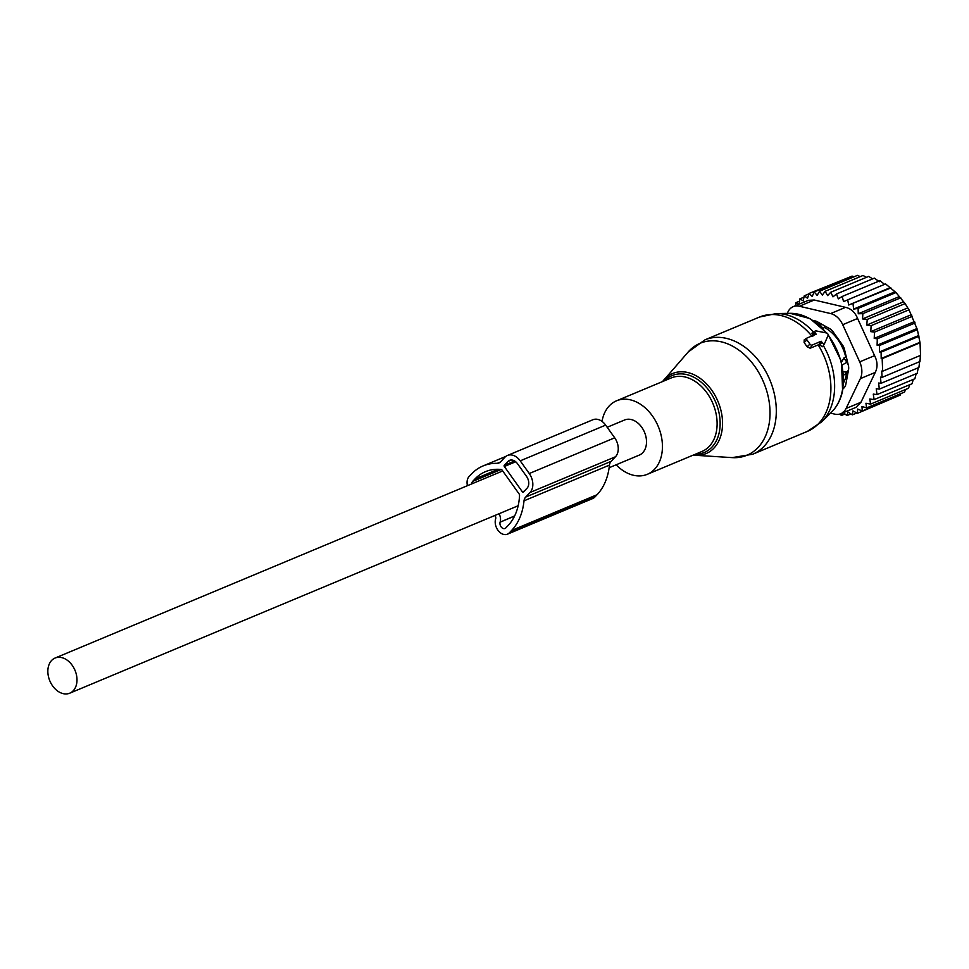 <?xml version="1.0" encoding="UTF-8"?>
<svg xmlns="http://www.w3.org/2000/svg" width="969" height="969" viewBox="0 0 969 969"><rect width="100%" height="100%" fill="white"/><g stroke="black" fill="none" stroke-linecap="round" stroke-linejoin="round"><path stroke-width="1.45" d="M826.363 332.936L816.043 330.901A1.768 1.175 43.4 0 0 815.208 332.839L816.177 334.196L807.068 338.011A1.768 1.175 43.4 0 0 806.935 339.889L809.951 344.128A1.768 1.175 43.4 0 0 812.095 345.061L810.169 348.234L818.744 344.649L822.669 346.732L824.704 343.196A1.768 1.175 43.4 0 0 824.752 343.111L828.107 335.371A1.768 1.175 43.4 0 0 826.363 332.936A55.742 39.959 -112.7 0 0 790.171 313.326L809.999 318.583L827.587 333.651M824.704 343.196A1.768 1.175 43.4 0 1 822.172 342.602L821.203 341.245L812.095 345.061M616.127 464.793A39.838 28.561 -112.7 0 0 647.304 474.313A39.838 28.561 -112.7 0 0 661.597 455.018A39.838 28.561 -112.7 0 0 650.138 412.988A39.838 28.561 -112.7 0 0 616.575 400.791A39.838 28.561 -112.7 0 0 602.27 420.086A39.838 28.561 -112.7 0 0 602.028 421.406M813.076 333.082L812.228 335.637L812.785 336.304M806.802 338.181L804.209 339.877L804.113 342.541L807.129 346.769L810.169 348.234M804.209 339.877L806.923 338.084M821.203 341.245L818.744 344.649M609.126 467.724L639.274 455.115A19.041 13.651 -112.7 0 0 645.911 436.595A19.041 13.651 -112.7 0 0 631.207 419.541A19.041 13.651 -112.7 0 0 624.593 419.989L607.175 427.268M63.142 693.634A19.041 13.651 -112.7 0 0 69.768 693.174A19.041 13.651 -112.7 0 0 76.394 674.666A19.041 13.651 -112.7 0 0 61.701 657.6A19.041 13.651 -112.7 0 0 55.076 658.048A19.041 13.651 -112.7 0 0 48.45 676.568A19.041 13.651 -112.7 0 0 63.142 693.634M824.425 325.729L824.631 327.546A36.301 26.03 67.3 0 1 842.897 348.513A36.301 26.03 67.3 0 1 845.78 357.198L846.47 357.622M847.972 372.786L846.446 373.961A36.301 26.03 67.3 0 1 843.672 382.61M824.631 327.546L822.802 328.309M846.446 373.961L843.648 374.858M845.78 357.198L843.914 357.973L841.613 362.031M907.747 307.924L905.107 303.588L867.219 319.419L866.783 325.051L871.131 325.645L909.019 309.801L907.747 307.924L866.783 325.051M847.839 277.861L809.067 293.462L807.54 298.295L804.27 295.799L803.204 300.85L799.849 298.888L799.243 304.109L795.876 302.703L795.646 305.647M854.064 276.783L852.078 276.092L814.19 291.923L812.216 296.466L809.067 293.462M860.278 276.613L857.456 275.366L819.568 291.209L817.17 295.412L814.19 291.923M866.492 277.316L863.016 275.475L825.128 291.306L822.318 295.109L819.568 291.209M872.633 278.866L868.672 276.395L830.796 292.226L827.611 295.593L825.128 291.306M879.307 281.725L874.377 278.127L836.489 293.97L832.965 296.853L830.796 292.226M884.588 284.45L880.022 280.659L842.146 296.49L838.306 298.864L836.489 293.97M905.107 303.588L895.986 292.565L885.569 283.929L843.575 301.589L842.146 296.49M919.92 342.323L881.184 358.518L882.165 358.627L882.662 371.2L920.55 355.369L920.041 342.796L917.377 329.678L909.019 309.801M920.417 354.896L920.005 361.51L882.117 377.341L881.693 371.091L882.662 371.2M919.763 360.722L918.903 367.481L881.015 383.312L880.47 377.147L882.117 377.341M918.273 367.736L917.195 373.283L879.307 389.126L878.641 383.034L881.015 383.312M916.165 373.719L914.881 378.746L877.006 394.589L876.242 388.739L879.307 389.126M903.556 301.795L862.555 318.934L867.219 319.419M799.582 301.153L795.876 302.703M803.979 297.168L799.849 298.888M808.958 293.837L804.27 295.799M889.712 287.878L848.711 305.017L890.911 287.926M894.629 291.948L853.616 309.087L858.11 308.408L895.986 292.565M899.256 296.611L858.255 313.75L862.858 313.653L900.746 297.81M911.49 314.622L870.768 331.64L874.498 332.125L912.374 316.294M914.566 321.538L874.22 338.399L877.284 338.775L915.172 322.943M916.989 328.564L877.115 345.218L879.501 345.509L917.377 329.678M918.745 335.492L879.452 351.917L881.112 352.11L918.987 336.279M920.041 342.796L882.165 358.627M835.448 414.272L836.186 414.369M839.881 414.029L841.371 415.495L844.968 413.981M877.006 394.589L873.275 394.104L874.111 399.603L869.762 399.01L870.622 404.097L865.935 403.249L866.649 407.913L861.986 406.495L862.228 411.001L857.638 409.051L857.432 413.339L852.962 410.88L852.308 414.877L848.008 411.946L846.93 415.592L842.86 412.237L841.371 415.495M840.838 413.702A17.708 12.694 67.3 0 0 846.07 408.482L860.363 378.637L875.261 372.411L860.969 402.256L856.015 407.355L840.838 413.702A17.708 12.694 67.3 0 1 834.684 414.114L830.542 413.145M846.93 415.592L850.915 413.933M852.308 414.877L856.802 412.988M857.432 413.339L895.574 397.072M862.228 411.001L900.116 395.17L900.904 393.596M866.649 407.913L904.525 392.07L905.591 389.477M870.622 404.097L908.51 388.254L909.77 384.693M874.111 399.603L911.986 383.772L913.331 379.4M860.363 378.637A17.708 12.694 -112.7 0 0 859.697 361.873L842.715 324.7A17.708 12.694 -112.7 0 0 830.651 313.568L799.377 306.24L814.263 300.015L845.537 307.343C851.048 308.59 855.07 312.297 857.601 318.474L874.583 355.647C877.599 361.643 877.829 367.227 875.261 372.411M842.921 389.041L844.217 387.673A8.854 6.347 -112.7 0 0 845.828 384.33L848.541 369.71A8.854 6.347 -112.7 0 0 848.372 365.374L844.411 349.191A8.854 6.347 -112.7 0 0 842.509 345.025L832.952 331.616A8.854 6.347 -112.7 0 0 829.827 328.745L817.218 321.696A8.854 6.347 -112.7 0 0 813.79 320.872M799.377 306.24A17.708 12.694 -112.7 0 0 793.211 306.664A17.708 12.694 -112.7 0 0 787.979 311.873L787.264 313.375M814.263 300.015L808.4 300.317L793.211 306.664M881.184 358.518L881.112 352.11M879.452 351.917L879.501 345.509M877.115 345.218L877.284 338.775M874.22 338.399L874.498 332.125M870.768 331.64L871.131 325.645M862.555 318.934L862.858 313.653M858.255 313.75L858.11 308.408M853.616 309.087L853.023 303.757M848.711 305.017L847.681 299.772M500.367 462.031L497.267 463.327A8.854 6.347 -112.7 0 0 498.938 462.964A8.854 6.347 -112.7 0 0 500.549 461.85L504.897 457.247A14.172 10.15 -112.7 0 1 507.477 455.454A14.172 10.15 -112.7 0 1 520.22 460.844L529.268 473.526A14.172 10.15 -112.7 0 1 530.031 492.482L525.683 497.073A8.854 6.347 -112.7 0 0 524.011 500.816L609.44 465.108A8.854 6.347 -112.7 0 1 611.1 461.365L615.46 456.774A14.172 10.15 -112.7 0 0 614.697 437.818L529.268 473.526M614.697 437.818L605.649 425.125A14.172 10.15 -112.7 0 0 592.907 419.747L507.477 455.454M514.551 516.114L500.101 522.158A4.421 3.173 -112.7 0 0 501.203 526.979A4.421 3.173 -112.7 0 0 505.043 528.468A4.421 3.173 -112.7 0 0 505.842 527.899L508.119 525.501A57.995 41.582 -112.7 0 0 519.541 495.377A1.793 1.284 -112.7 0 0 519.093 493.924L502.184 470.219A1.793 1.284 -112.7 0 0 501.07 469.481A57.995 41.582 -112.7 0 0 485.505 471.637A57.995 41.582 -112.7 0 0 474.943 478.989L472.678 481.399A4.421 3.173 -112.7 0 0 471.794 483.858M504.328 466.501L522.412 491.877A0.884 0.63 -112.7 0 0 523.381 492.095L527.015 488.255A8.854 6.347 -112.7 0 0 526.542 476.409L517.494 463.715A8.854 6.347 -112.7 0 0 509.524 460.36A8.854 6.347 -112.7 0 0 507.913 461.474L504.28 465.326A0.884 0.63 -112.7 0 0 504.328 466.501L515.69 461.753M507.429 534.185A10.623 7.619 -112.7 0 0 509.355 532.829L511.632 530.431L597.061 494.723L594.784 497.121A10.623 7.619 -112.7 0 1 592.858 498.466L507.429 534.185A10.623 7.619 -112.7 0 1 498.139 530.503A10.623 7.619 -112.7 0 1 495.668 518.79A2.653 1.902 -112.7 0 0 495.123 515.908L494.832 515.496M511.632 530.431A64.196 46.015 -112.7 0 0 524.011 500.816M597.061 494.723A64.196 46.015 -112.7 0 0 609.44 465.108M500.101 522.158L514.648 515.92M500.161 521.976A8.854 6.347 -112.7 0 0 499.047 513.727M497.267 463.327A64.196 46.015 -112.7 0 0 483.107 465.919A64.196 46.015 -112.7 0 0 471.431 474.059L469.153 476.457A10.623 7.619 -112.7 0 0 467.446 485.675M768.744 425.839A60.684 43.496 -112.7 0 0 744.567 354.763A60.684 43.496 -112.7 0 0 688.099 352.086L704.947 339.853A61.98 44.429 -112.7 0 1 757.164 358.821A61.98 44.429 -112.7 0 1 774.994 424.204A61.98 44.429 -112.7 0 1 752.743 454.219L732.213 457.622A60.684 43.496 -112.7 0 0 768.744 425.839M688.099 352.086L662.602 381.544A43.387 31.105 67.3 0 1 663.971 379.836A43.387 31.105 67.3 0 1 704.342 381.75A43.387 31.105 67.3 0 1 721.626 432.574A43.387 31.105 67.3 0 1 695.512 455.297L732.213 457.622M695.512 454.158A41.679 29.882 -112.7 0 0 719.264 432.283A41.679 29.882 -112.7 0 0 703.264 384.027A41.679 29.882 -112.7 0 0 664.77 380.635M752.743 454.219L807.359 431.399A61.98 44.429 -112.7 0 0 829.597 401.384A61.98 44.429 -112.7 0 0 818.163 344.891M647.304 474.313L701.98 451.457A39.838 28.561 -112.7 0 0 716.273 432.162A39.838 28.561 -112.7 0 0 704.814 390.132A39.838 28.561 -112.7 0 0 671.238 377.934L616.575 400.791M807.359 431.399L821.651 421.878A61.071 43.787 -112.7 0 0 833.34 399.131A61.071 43.787 -112.7 0 0 823.347 345.558M821.651 421.878L831.499 412.2A55.742 39.959 -112.7 0 0 842.182 391.44A55.742 39.959 -112.7 0 0 828.156 335.189M813.524 332.125A61.071 43.787 -112.7 0 0 776.363 313.544L759.551 317.033L704.947 339.853M815.208 332.839L812.228 335.637M824.655 343.28L822.729 346.611M822.172 342.602L819.193 345.4M811.792 336.025A61.98 44.429 -112.7 0 0 759.551 317.033M809.951 344.128L807.129 346.769M806.935 339.889L804.113 342.541M842.315 365.071A7.086 1.405 -34.7 0 1 846.967 362.382L843.914 357.973M848.238 371.321L847.342 371.696A7.086 4.675 -137.8 0 1 843.357 371.575M844.593 374.737L847.342 371.696A7.086 5.075 -112.7 0 0 848.687 367.663M848.408 365.531A7.086 5.075 -112.7 0 0 846.967 362.382L847.572 362.127M820.622 323.598L819.604 324.021A7.086 1.575 143.8 0 0 818.623 324.482M822.596 328.103L819.604 324.021A7.086 5.075 -112.7 0 0 814.239 321.175M846.07 408.482L860.969 402.256M830.651 313.568L845.537 307.343M859.697 361.873L874.583 355.647M842.715 324.7L857.601 318.474M605.649 425.125L520.22 460.844M615.46 456.774L530.031 492.482M611.1 461.365L525.683 497.073M524.35 491.065L522.412 491.877M514.636 460.99L504.28 465.326M511.462 459.996L507.913 461.474M594.784 497.121L509.355 532.829M501.143 469.493L472.678 481.399M474.943 478.989L498.151 469.299M693.332 455.067L695.512 455.297M827.841 333.966L841.48 361.485L842.594 390.786C840.741 399.531 837.046 406.665 831.499 412.2M790.171 313.326L776.363 313.544M815.208 331.035L811.913 333.179M518.161 505.745L69.768 693.174M502.705 470.946L55.076 658.048M505.794 456.435L483.107 465.919"/></g></svg>
